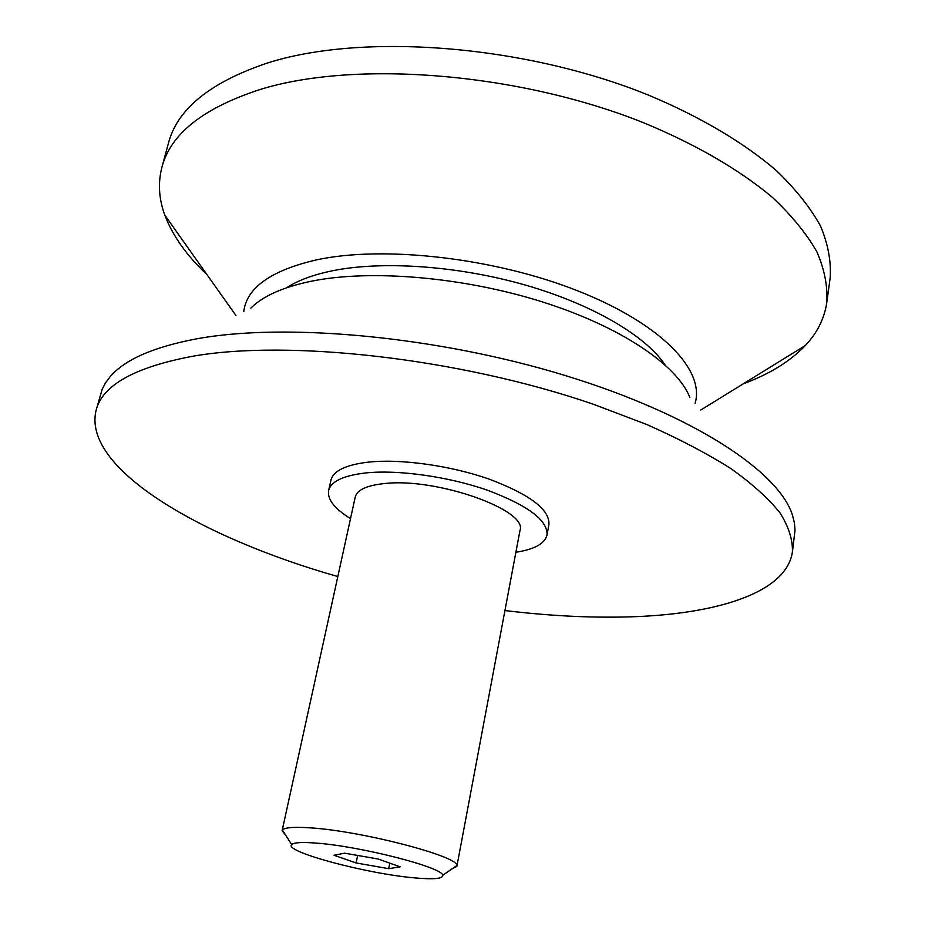 <?xml version="1.0" encoding="UTF-8"?>
<svg xmlns="http://www.w3.org/2000/svg" width="925" height="925" viewBox="0 0 925 925"><rect width="100%" height="100%" fill="white"/><g stroke="black" fill="none" stroke-linecap="round" stroke-linejoin="round"><path stroke-width="1.39" d="M285.767 835.298L282.113 830.754L282.449 830.072C284.646 827.482 293.93 826.742 310.291 827.852C361.34 830.928 458.546 856.261 456.858 865.557L456.881 866.309L451.747 869.072M282.113 830.754L355.258 496.979C357.073 489.926 366.682 485.475 384.095 483.59C435.814 477.231 528.291 509.999 519.977 530.488L456.881 866.309M414.978 877.918C367.572 873.998 283.443 851.624 291.676 844.594C293.688 842.513 301.77 842.004 315.922 843.08C359.964 846.086 443.514 867.581 442.682 875.327C443.017 878.727 433.779 879.582 414.978 877.918M206.992 274.656C186.665 255.554 172.605 235.713 164.823 215.143C158.834 198.91 157.863 182.977 161.898 167.356C170.466 134.044 203.072 108.132 259.705 89.621C354.379 59.998 517.688 72.37 643.28 122.632C695.797 144.265 739.769 169.98 772.248 197.245C791.765 215.583 806.658 233.782 816.914 251.866C824.557 269.626 827.829 286.553 826.765 302.625C824.372 318.582 817.249 332.861 805.397 345.464C790.193 361.363 769.507 374.128 743.33 383.771M161.898 167.356L168.408 143.294C177.207 109.208 209.883 82.568 266.423 63.351C360.935 32.595 523.434 44.354 648.217 95.009C700.398 116.804 744.07 142.832 776.295 170.512C795.65 189.139 810.404 207.662 820.556 226.093C828.083 244.212 831.298 261.486 830.164 277.939L826.765 302.625M243.749 311.598C246.698 287.71 270.979 270.458 316.616 259.844C384.106 245.287 495.037 257.936 578.379 291.086C661.953 324.178 705.22 370.647 695.057 403.416M286.6 287.767C297.873 280.414 313.101 274.76 332.295 270.805C382.418 260.596 457.863 265.752 525.192 285.027C592.52 304.371 645.546 335.729 664.925 364.739M337.822 576.553C201.477 537.864 81.943 468.512 96.084 410.342L102.213 389.182L105.623 382.742L110.295 376.544C124.736 359.663 153.284 347.129 195.95 338.966C284.646 322.363 436.901 336.145 565.487 375.608C694.27 415.059 779.289 472.12 792.528 515.341L794.402 522.879L795.026 530.141L792.401 552.017C786.377 592.971 716.008 614.651 627.485 616.929C588.867 617.9 548.016 615.772 504.934 610.546M250.837 308.152C262.885 296.046 283.131 287.051 311.575 281.165C370.671 269.21 463.09 276.933 541.923 301.758C620.825 326.606 677.065 364.982 689.877 397.472M96.084 410.342C102.293 385.424 134.102 367.468 191.487 356.472C287.536 339.093 459.112 358.102 592.983 404.109L646.54 424.413C679.089 438.843 707.301 453.643 731.201 468.802C752.36 483.937 768.663 498.667 780.099 513.005C788.771 526.938 792.875 539.934 792.401 552.017M350.529 518.601C334.503 508.681 327.196 499.327 328.618 490.539C330.942 481.382 343.406 475.508 365.999 472.918C398.444 469.576 448.44 476.595 487.336 490.181C527.978 505.42 547.866 520.359 547.022 534.974C544.894 543.611 534.511 549.369 515.884 552.248M328.618 490.539L330.942 480.156C333.312 470.848 345.777 464.836 368.347 462.13C400.768 458.615 450.672 465.576 489.475 479.243C530.002 494.563 549.82 509.652 548.93 524.498L547.022 534.974M388.685 868.679L356.102 862.956L334.017 855.267L344.632 853.174L378.209 859.036L400.167 866.841L388.685 868.679L389.795 863.152M356.102 862.956L357.64 855.452M291.676 844.594L282.449 830.072M235.875 315.425L164.823 215.143M700.803 410.018L805.397 345.464M442.682 875.327L456.858 865.557"/></g></svg>
